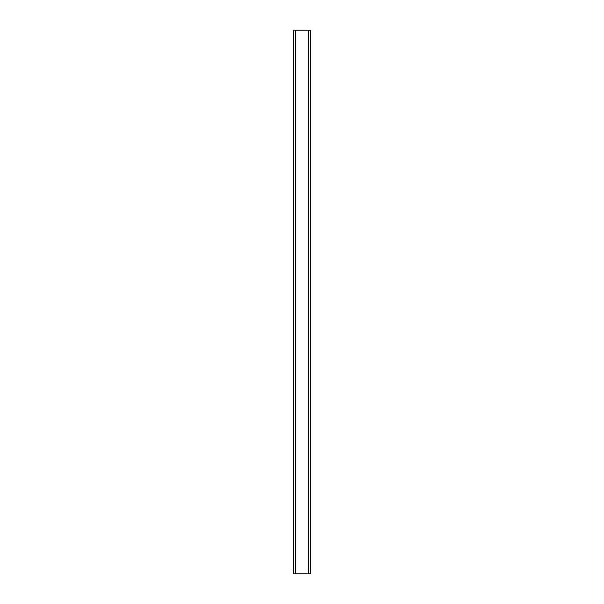 <?xml version="1.0" encoding="UTF-8"?>
<svg xmlns="http://www.w3.org/2000/svg" width="604" height="604" viewBox="0 0 604 604"><rect width="100%" height="100%" fill="white"/><g stroke="black" fill="none" stroke-linecap="round" stroke-linejoin="round"><path stroke-width="0.91" d="M308.538 573.8L308.538 30.2L310.32 30.2L310.32 573.8L293.083 573.8L293.083 30.2L293.68 30.2L293.68 573.8M310.32 30.2L310.917 30.2L310.917 573.8L310.32 573.8M308.538 30.2L293.68 30.2M295.462 573.8L295.462 30.2M310.698 30.2L310.698 573.8M293.302 30.2L293.302 573.8"/></g></svg>
